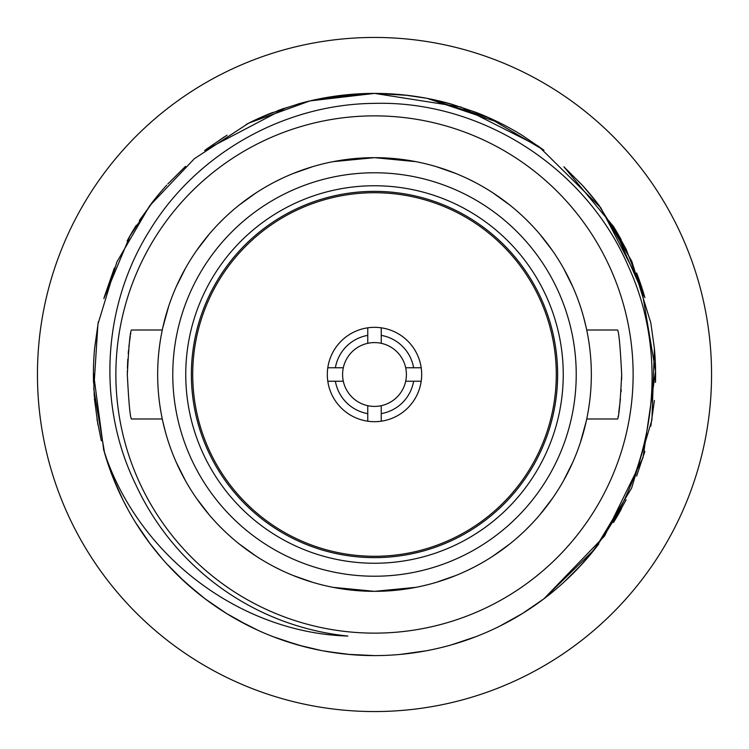 <?xml version="1.0" encoding="UTF-8"?>
<svg xmlns="http://www.w3.org/2000/svg" width="749" height="749" viewBox="0 0 749 749"><rect width="100%" height="100%" fill="white"/><g stroke="black" fill="none" stroke-linecap="round" stroke-linejoin="round"><path stroke-width="1.12" d="M374.5 711.55A337.05 337.05 0 0 0 711.55 374.5A337.05 337.05 0 0 0 374.5 37.45A337.05 337.05 0 0 0 37.45 374.5A337.05 337.05 0 0 0 374.5 711.55M104.13 451.432A281.1 281.1 0 0 1 103.456 449.026M94.599 400.434A281.1 281.1 0 0 1 94.402 398.196M93.522 382.776A281.1 281.1 0 0 1 94.599 348.566L98.185 322.847A281.1 281.1 0 0 1 98.437 321.527M127.133 240.981A281.1 281.1 0 0 1 135.503 226.516M150.923 204.112A281.1 281.1 0 0 1 166.765 185.125M249.754 122.593A281.1 281.1 0 0 1 272.954 112.378M297.924 104.027A281.1 281.1 0 0 1 374.5 93.4L406.145 95.189M582.235 563.875L563.875 582.235A281.1 281.1 0 0 0 598.826 543.896M626.136 499.789A281.1 281.1 0 0 1 626.127 499.798L613.497 522.484A281.1 281.1 0 0 0 621.333 509.002M636.613 476.046A281.1 281.1 0 0 0 636.622 476.046L644.87 451.422A281.1 281.1 0 0 0 644.87 451.422L636.613 476.046L644.87 451.422M650.815 426.153L654.401 400.434L650.815 426.153M655.487 382.421A281.1 281.1 0 0 0 654.401 348.566L650.815 322.847L654.401 348.566L650.815 322.847L631.781 261.261L599.219 205.629M598.826 205.104A281.1 281.1 0 0 0 582.235 185.125L563.875 166.765L613.497 226.526L644.87 297.578A281.1 281.1 0 0 0 636.613 272.954L644.87 297.578L636.613 272.954M613.581 226.666L626.136 249.22A281.1 281.1 0 0 0 626.127 249.202L613.497 226.516A281.1 281.1 0 0 1 621.164 239.689M476.046 112.378A281.1 281.1 0 0 1 522.484 135.503L543.896 150.175A281.1 281.1 0 0 0 543.896 150.175L522.53 135.541M451.432 104.13L428.044 98.55L451.432 104.13A281.1 281.1 0 0 0 374.5 93.4L391.446 93.915M249.202 626.127L226.526 613.497L205.104 598.826L185.125 582.235L166.765 563.875L182.513 579.82M126.534 506.895L125.776 505.472M111.863 474.688L103.746 450.055L93.41 372.712M97.922 424.711L94.449 398.796M259.472 118.014L283.103 108.671M311.818 100.478L324.074 97.96M374.5 655.6A281.1 281.1 0 0 1 104.645 453.201C140.306 558.576 242.32 632.961 347.882 636.051A262.899 262.899 0 0 1 135.578 484.2C96.818 404.816 102.154 305.47 149.997 229.934C196.613 153.667 284.068 104.027 374.5 103.371C481.101 100.422 586.027 167.336 628.533 266.747C677.255 372.665 648.522 508.337 559.447 586.186A281.1 281.1 0 0 1 374.5 655.6L347.892 654.336M321.358 650.535L298.645 645.17M205.123 598.844L226.058 613.216M205.039 598.769L198.354 593.564M181.801 579.155L181.071 578.462M598.011 204.028L598.985 205.32M598.442 544.401L596.55 546.864M654.401 348.603L651.93 419.786L631.641 488.058L594.846 549.045L543.905 598.816L522.484 613.497L499.798 626.127L522.474 613.497L543.783 598.91M113.408 478.648L111.451 473.611M101.34 440.833L96.967 419.159M94.299 396.904L93.41 372.056M94.692 347.611L98.185 322.866M103.839 298.608L130.26 235.345M139.333 220.515L156.082 197.558M160.342 192.418L160.951 191.707M161.466 191.107L162.505 189.909M167.879 183.908L184.853 167.018M185.05 166.83L185.612 166.325M204.664 150.502L224.279 136.908M246.196 124.39L268.395 114.194M278.207 110.412L300.377 103.353M324.289 97.922L374.5 93.4L407.465 95.338M391.643 93.925L392.757 93.99M426.144 650.815L400.434 654.401L419.243 652.014M404.788 95.039L426.368 98.231M451.9 104.261L475.784 112.284M582.235 185.115L596.307 201.827M476.036 636.622L451.432 644.87L476.036 636.622M322.856 650.815L344.446 653.989M182.466 579.782L171.755 569.212M97.913 424.692L94.458 398.843M93.4 375.418L93.41 372.356M94.608 348.519L98.194 322.791M104.336 296.866L114.428 267.824M129.699 236.338L136.365 225.149M150.914 204.131L152.375 202.23M206.771 148.929L227.022 135.195M260.128 117.715L283.712 108.465M312.436 100.338L325.01 97.791M358.097 93.878L364.435 93.578M582.319 185.218L563.875 166.765L582.235 185.125M598.095 204.14L599.556 206.069M655.6 374.594L655.6 375.436M626.136 499.798L613.44 522.577L626.108 499.836M598.105 544.841L596.026 547.538M582.17 563.95L563.875 582.235M374.5 93.4L309.917 100.918L248.79 123.079L194.384 158.685L149.622 205.835L116.891 262.019L97.932 324.214L93.784 389.096L104.645 453.201L93.784 389.106L97.932 324.214L116.881 262.019L149.622 205.844L194.384 158.685L248.78 123.079L309.917 100.918L374.5 93.4L460.747 106.957L538.671 146.327L600.764 207.707L641.022 285.172L655.581 371.251L643.016 457.648L604.555 536.031L543.905 598.816M297.568 644.87L272.964 636.622L297.568 644.87M150.175 543.896L135.503 522.484L150.175 543.896M122.864 499.789L112.387 476.046M499.808 122.873L427.22 98.391L488.563 117.584L543.952 150.221M655.6 374.023L655.6 375.605M650.806 426.19L654.401 400.434L650.825 426.106M598.058 544.907L597.618 545.478M348.566 654.401L341.404 653.643M226.498 613.478L205.104 598.826M127.826 509.292L122.873 499.798M104.13 297.578L114.4 267.899M129.652 236.412L152.478 202.099M205.095 150.175L286.436 107.547M313.812 100.029L338.211 95.75M338.951 95.657L340.889 95.413M342.05 95.282L342.995 95.17M388.151 93.728L403.608 94.908M598.208 204.29L625.902 248.752L644.87 297.578M655.6 374.219L655.6 376.101M598.339 544.532L597.636 545.459M350.476 654.57L326.639 651.499M303.139 646.396L280.182 639.3M257.89 630.274L236.469 619.376M225.29 612.729L216.049 606.69M196.79 592.3L178.833 576.318M162.299 558.857L148.882 542.173M374.5 633.13A258.63 258.63 0 0 1 115.87 374.5A258.63 258.63 0 0 1 374.5 115.87A258.63 258.63 0 0 1 633.13 374.5A258.63 258.63 0 0 1 374.5 633.13M165.463 432.136L162.72 421.069M162.72 327.931L168.675 306.285M127.33 374.5C128.669 401.511 130.017 416.341 131.365 418.991C130.017 416.341 128.669 401.511 127.33 374.5C128.669 347.489 130.017 332.659 131.365 330.009C130.017 332.668 128.669 347.499 127.33 374.5L127.358 370.643M127.414 368.049L127.807 359.127M128.21 353.65L128.538 350.12M128.865 346.984L129.334 343.079M129.352 342.958L130.298 336.292M130.598 334.457L130.803 333.211M572.816 286.82L563.482 268.179M552.388 250.512L539.664 234.006M530.872 224.288L525.405 218.783M509.741 205.011L492.842 192.802M474.829 182.269L467.872 178.796M455.907 173.525L436.227 166.634M415.967 161.662L374.5 157.665L333.033 161.662M312.773 166.634L293.093 173.525M280.978 178.871L274.171 182.269M256.158 192.802L239.259 205.011M223.595 218.792L218.006 224.41M209.336 234.006L196.613 250.512M185.518 268.179L176.184 286.82M621.67 374.5C620.331 401.501 618.983 416.332 617.635 418.991C618.983 416.341 620.331 401.511 621.67 374.5C620.331 347.489 618.983 332.659 617.635 330.009C618.983 332.659 620.331 347.489 621.67 374.5L621.614 379.659M621.202 389.63L621.061 391.783M620.462 398.88L618.711 412.643M618.14 416.144L618.019 416.837M572.816 462.18L563.482 480.821L572.816 462.18M552.388 498.488L539.664 514.994L552.388 498.488M530.872 524.712L525.405 530.217L530.872 524.712M509.741 543.989L492.842 556.198L509.741 543.989M474.829 566.731L467.872 570.204L474.829 566.731M455.907 575.475L436.227 582.366L455.907 575.475M333.033 587.338L374.5 591.336L415.967 587.338L395.332 590.334M583.537 316.864L586.28 327.94M586.28 421.06L580.325 442.715M176.184 462.18L185.518 480.821M196.613 498.488L209.336 514.994M218.043 524.637L223.595 530.217M239.259 543.989L256.158 556.198M274.171 566.731L281.025 570.158M293.093 575.475L312.773 582.366M374.5 591.336A216.835 216.835 0 0 1 157.665 374.5A216.835 216.835 0 0 1 374.5 157.665A216.835 216.835 0 0 1 591.336 374.5A216.835 216.835 0 0 1 374.5 591.336M374.5 576.224A201.724 201.724 0 0 1 172.776 374.5A201.724 201.724 0 0 1 374.5 172.776A201.724 201.724 0 0 1 576.224 374.5A201.724 201.724 0 0 1 374.5 576.224M374.5 563.248A188.748 188.748 0 0 1 185.752 374.5A188.748 188.748 0 0 1 374.5 185.752A188.748 188.748 0 0 1 563.248 374.5A188.748 188.748 0 0 1 374.5 563.248M374.5 557.63A183.131 183.131 0 0 0 557.63 374.5A183.131 183.131 0 0 0 374.5 191.37A183.131 183.131 0 0 0 191.37 374.5A183.131 183.131 0 0 0 374.5 557.63M374.5 192.718A181.782 181.782 0 0 0 192.718 374.5A181.782 181.782 0 0 0 374.5 556.282A181.782 181.782 0 0 0 556.282 374.5A181.782 181.782 0 0 0 374.5 192.718M367.759 421.2A47.187 47.187 0 0 0 421.2 367.759A47.187 47.187 0 0 0 327.8 367.759A47.187 47.187 0 0 0 367.759 421.2L367.759 413.617A39.688 39.688 0 0 1 335.383 381.241L343.314 381.241A31.907 31.907 0 0 1 343.314 367.759L335.383 367.759A39.688 39.688 0 0 1 367.759 335.383L367.759 343.314A31.907 31.907 0 0 1 381.241 343.314L381.241 335.383A39.688 39.688 0 0 1 413.617 367.759L405.686 367.759A31.907 31.907 0 0 1 405.686 381.241L413.617 381.241A39.688 39.688 0 0 1 381.241 413.617L381.241 405.686A31.907 31.907 0 0 1 367.759 405.686L367.759 413.617M327.8 381.241L335.383 381.241M327.8 367.759L335.383 367.759M367.759 327.8L367.759 335.383M381.241 327.8L381.241 335.383M421.2 367.759L413.617 367.759M421.2 381.241L413.617 381.241M381.241 421.2L381.241 413.617M367.759 405.686A31.907 31.907 0 0 1 343.314 381.241M405.686 381.241A31.907 31.907 0 0 1 381.241 405.686M343.314 367.759A31.907 31.907 0 0 1 367.759 343.314M381.241 343.314A31.907 31.907 0 0 1 405.686 367.759M162.28 330.009L131.365 330.009M162.28 418.991L131.365 418.991M617.635 330.009L586.72 330.009M617.635 418.991L586.72 418.991"/></g></svg>
